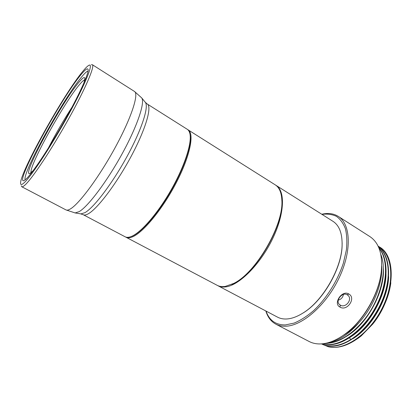 <?xml version="1.0" encoding="UTF-8"?>
<svg xmlns="http://www.w3.org/2000/svg" width="412" height="412" viewBox="0 0 412 412"><rect width="100%" height="100%" fill="white"/><g stroke="black" fill="none" stroke-linecap="round" stroke-linejoin="round"><path stroke-width="0.62" d="M231.74 284.368L233.717 283.425C256.079 273.388 284.321 224.545 281.865 200.155L281.695 197.971C286.031 222.284 254.977 275.994 231.74 284.368M233.717 283.425L225.302 286.407C222.161 286.886 219.467 286.531 217.212 285.341L125.578 236.998M233.218 283.647C255.764 273.532 284.29 224.2 281.808 199.614C281.365 192.275 279.192 187.367 275.293 184.895L187.681 129.595M126.01 237.261C127.54 238.069 129.559 237.992 132.067 237.024C142.707 233.13 162.524 209.322 176.321 182.629C190.19 155.932 194.562 133.457 188.124 129.837M131.814 236.313C141.285 232.718 158.007 213.689 171.361 190.251C184.736 166.824 192.193 143.5 190.02 134.358L190.262 135.811C191.554 145.879 183.747 168.863 170.686 191.425C157.647 213.998 141.625 232.229 132.252 236.127L130.872 236.648M72.079 107.069C63.489 120.33 55.594 133.988 48.384 148.042M84.759 79.902C83.827 80.026 82.225 81.421 79.943 84.084C64.792 101.244 28.088 167.447 31.168 172.587M33.228 170.537L29.952 173.426C20.497 178.066 62.212 101.321 79.181 81.947C82.724 77.76 84.625 76.586 84.882 78.429L84.012 82.709M25.24 179.792C21.357 174.43 64.138 97.206 82.101 76.38C84.99 72.934 86.973 71.194 88.05 71.168M81.344 74.258C85.578 69.154 87.844 67.671 88.142 69.803C88.632 74.016 78.604 96.006 63.778 122.194C48.977 148.366 32.821 172.582 26.389 178.751L24.102 180.554C13.534 185.513 61.543 97.386 81.344 74.258M83.023 71.065C85.722 67.795 87.72 65.858 89.018 65.256C93.776 62.815 85.835 83.126 69.046 113.738C52.309 144.318 31.842 175.553 24.421 182.501C22.037 184.772 20.765 185.132 20.6 183.582C19.215 173.704 63.906 93.694 83.023 71.065M91.299 64.751L92.34 64.699C95.095 65.874 85.464 88.637 68.644 118.826C51.866 148.995 32.533 178.077 25.24 184.803C23.53 186.42 22.377 187.063 21.774 186.739L65.966 209.909C67.012 210.465 68.593 210.079 70.699 208.75C79.758 203.255 99.895 175.903 115.751 146.502C131.66 117.09 139.04 93.807 134.467 91.443L141.682 97.886C145.235 102.258 137.469 125.809 122.215 153.645C107.007 181.471 88.065 206.525 79.135 211.65L75.149 212.942L65.966 209.909M21.295 185.807L21.774 186.739M125.119 236.787C126.639 237.595 128.652 237.513 131.155 236.54L131.598 236.354C141.028 232.43 157.193 214.024 170.357 191.235C183.546 168.451 191.431 145.261 190.128 135.131C189.767 132.216 188.814 130.269 187.269 129.301L147.259 104.025C152.162 106.651 145.9 128.755 131.243 156.163C116.642 183.556 97.428 208.858 88.24 213.807C86.067 215.028 84.403 215.327 83.255 214.719L125.119 236.787M342.135 242.781L342.099 245.665C341.733 268.48 322.797 301.229 303.206 312.924L300.724 314.392M332.963 221.321C339.287 225.41 342.331 233.388 342.094 245.248C341.728 268.258 322.601 301.332 302.841 313.125C297.073 316.72 291.722 318.672 286.793 318.976C283.302 319.171 280.222 318.564 277.554 317.152L217.994 285.753C220.25 286.948 222.954 287.303 226.095 286.829C239.485 285.006 260.296 264.236 272.461 239.073C284.713 213.926 285.434 190.905 276.04 185.369L332.963 221.321M217.608 285.537L217.994 285.753M275.664 185.137L276.04 185.369M321.767 214.25C328.04 212.783 333.509 213.478 338.17 216.336C350.591 223.829 352.193 250.053 339.359 277.358C326.639 304.684 302.501 325.815 285.825 326.201C282.06 326.345 278.728 325.66 275.829 324.151L309.124 341.491C312.244 343.124 315.783 343.943 319.733 343.948C327.906 343.896 336.656 340.374 345.992 333.38C363.533 320.258 378.546 294.292 381.172 272.543C382.995 254.807 379.205 242.802 369.806 236.54L338.17 216.336M348.799 293.988C356.498 297.979 347.017 311.755 340.003 307.074C332.721 303.726 342.048 289.59 348.799 293.988L347.182 294.781L347.816 295.229C353.084 299.241 345.452 308.593 340.261 305.081L339.514 304.545C334.987 301.033 342.305 291.547 347.182 294.781M265.838 310.978C267.697 317.147 271.024 321.535 275.829 324.151M266.039 311.086C269.278 320.392 275.721 325.006 285.372 324.929L294.127 323.09C300.43 320.443 306.852 316.359 313.403 310.833C326.381 298.721 337.716 280.675 343.433 262.897L346.368 250.089C347.218 242.019 346.899 234.902 345.421 228.748C343.33 223.289 340.327 219.158 336.429 216.346C332.118 214.338 327.293 213.679 321.963 214.374M338.252 300.147C341.193 299.292 342.913 297.387 343.417 294.426M390.854 282.756C389.613 292.262 386.374 301.785 381.146 311.323M322.951 344.556L328.349 346.75C338.149 348.985 349.041 345.416 361.03 336.038L372.793 324.028L361.236 335.888L357.899 338.448M328.349 346.75C344.195 350.988 369.044 334.41 382.073 308.387C395.242 282.431 392.775 254.925 378.86 246.592L378.082 246.124M353.079 338.628C371.712 327.257 388.094 298.865 388.655 276.607M378.164 246.294C387.697 253.802 391.132 271.312 385.565 290.97C380.008 310.73 365.671 330.434 350.581 339.673C343.701 343.835 337.237 345.931 331.186 345.962C327.633 345.967 324.414 345.271 321.54 343.886M378.886 247.916C388.444 259.205 387.79 284.043 375.94 306.513C364.208 328.956 343.696 344.617 328.488 344.54L322.462 343.809M322.163 343.835L328.956 344.787C334.987 344.741 341.44 342.624 348.31 338.448C362.612 329.621 376.357 311.39 382.444 292.535C388.511 273.769 386.662 256.31 378.69 247.447M321.52 343.886C324.538 345.436 327.916 346.214 331.655 346.209C347.913 346.384 369.935 328.637 381.157 304.324C392.451 280.15 390.411 255.007 378.118 246.201M372.793 324.028C395.123 296.527 396.962 256.187 379.298 246.87L378.86 246.592M380.837 254.451C387.435 270.195 380.673 299.05 364.543 319.372C351.462 335.234 338.448 343.232 325.495 343.356M364.543 319.372C351.941 334.498 339.272 342.418 326.536 343.134M328.987 342.485C339.287 340.523 349.433 333.746 359.408 322.153C373.684 306.513 382.83 283.044 381.718 265.956M349.87 337.449C368.817 326.103 385.632 296.97 386.029 274.428M346.662 336.249C367.442 324.136 385.375 290.568 383.315 267.476M343.845 334.966C349.16 331.871 354.351 327.602 359.408 322.153M343.026 335.533L346.533 333.02C363.791 320.103 378.54 294.595 381.126 273.192L381.558 268.897M74.804 212.886L80.943 213.9L84.924 212.669C93.812 207.736 112.255 183.582 126.917 156.694C141.625 129.795 148.995 106.862 145.395 102.428L141.682 97.886M80.582 213.843L83.255 214.719M145.168 102.15L147.259 104.025M350.581 339.673L349.608 337.619M340.003 307.074L340.261 305.081M281.865 200.155L281.808 199.614M92.34 64.699L134.467 91.443M190.262 135.811L190.128 135.131M132.252 236.127L131.598 236.354M342.099 245.665L342.094 245.248M303.206 312.924L302.841 313.125M381.126 273.192L381.172 272.543M346.533 333.02L345.992 333.38"/></g></svg>
